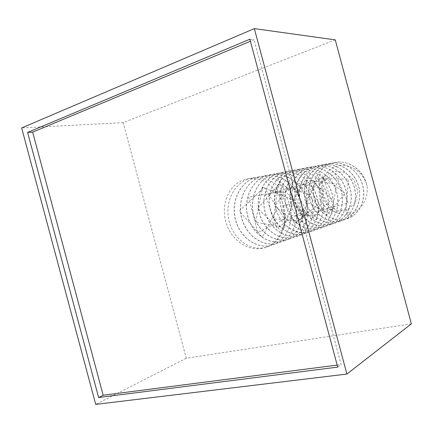 <?xml version="1.0" encoding="UTF-8"?>
<svg xmlns="http://www.w3.org/2000/svg" width="433" height="433" viewBox="0 0 433 433"><rect width="100%" height="100%" fill="white"/><g stroke="black" fill="none" stroke-linecap="round" stroke-linejoin="round"><path stroke-width="0.32" stroke-dasharray="2.17 1.62" d="M335.261 39.874L123.151 122.62L186.282 358.243L411.35 323.846M283.436 205.94C288.47 223.617 279.897 242.826 265.564 247.432C249.993 252.964 231.552 241.094 226.102 222.887C220.397 204.76 228.851 184.236 244.65 179.571L247.216 178.948C261.927 175.766 278.955 188.117 283.436 205.94L289.304 204.371C294.732 221.68 286.673 240.45 272.958 244.834L270.538 245.543C255.649 249.072 239.249 236.515 235.2 218.865C230.935 201.275 239.936 182.06 255.567 177.508L258.182 176.881C273.228 173.877 290.132 185.633 295.127 202.806C300.291 219.942 292.416 238.193 278.857 242.767L276.454 243.47C261.684 246.983 245.424 234.616 241.425 217.198C237.208 199.835 246.15 180.864 261.646 176.361L264.238 175.738C279.15 172.762 295.874 184.35 300.794 201.291C305.877 218.189 298.05 236.212 284.6 240.753L282.213 241.452C267.562 244.948 251.443 232.765 247.487 215.574C243.319 198.438 252.206 179.7 267.562 175.246L270.132 174.629C284.909 171.679 301.46 183.099 306.304 199.813C311.316 216.489 303.533 234.285 290.191 238.794L287.826 239.487C273.288 242.962 257.305 230.957 253.397 213.989C249.273 197.075 258.106 178.564 273.326 174.158L275.87 173.546L282.603 173.146C296.545 173.969 309.703 186.661 312.572 202.097C315.538 217.534 307.798 232.727 295.636 236.883L293.287 237.571C278.868 241.029 263.02 229.203 259.151 212.446C255.075 195.748 263.854 177.46 278.939 173.097L281.466 172.491C295.983 169.601 312.188 180.696 316.891 196.977C321.762 213.215 314.077 230.583 300.94 235.022L298.608 235.709C284.302 239.146 268.59 227.487 264.769 210.941C260.736 194.455 269.456 176.383 284.411 172.063L286.917 171.463C301.303 168.599 317.34 179.543 321.984 195.613C326.785 211.64 319.143 228.803 306.109 233.208L303.798 233.89C289.607 237.311 274.024 225.815 270.241 209.475C266.252 193.188 274.917 175.327 289.747 171.057L292.226 170.461C306.488 167.625 322.363 178.423 326.942 194.282C331.673 210.108 324.084 227.065 311.154 231.444L308.859 232.115C288.448 237.798 268.146 210.914 276.303 188.885C279.658 179.316 285.877 173.043 294.949 170.072L297.406 169.487C311.549 166.673 327.261 177.33 331.775 192.988C336.441 208.609 328.896 225.376 316.068 229.717L313.795 230.388C299.82 233.771 284.503 222.594 280.8 206.649C276.893 190.753 285.45 173.303 300.026 169.114L302.461 168.534C316.48 165.747 332.035 176.258 336.484 191.727C341.09 207.153 333.594 223.726 320.864 228.034L318.607 228.7C304.745 232.066 289.553 221.041 285.888 205.285C282.024 189.578 290.527 172.329 304.978 168.183L307.392 167.603C321.286 164.843 336.69 175.219 341.08 190.493C345.626 205.735 338.178 222.118 325.546 226.394L323.305 227.054C309.552 230.399 294.489 219.52 290.862 203.954C287.036 188.431 295.485 171.376 309.811 167.268L312.204 166.694C325.979 163.961 341.231 174.201 345.566 189.291C350.053 204.344 342.649 220.543 330.114 224.792L327.895 225.447C319.283 227.206 311.506 224.857 304.556 218.405C288.21 203.754 293.612 171.625 314.531 166.375L316.902 165.812C330.563 163.1 345.664 173.211 349.94 188.122C354.367 202.99 347.012 219.011 334.579 223.228L332.371 223.877C318.834 227.184 304.009 216.592 300.459 201.377C296.713 186.217 305.048 169.536 319.137 165.509L321.492 164.946C335.034 162.256 349.988 172.242 354.21 186.975C358.584 201.67 351.277 217.518 338.936 221.701L336.75 222.346C323.31 225.631 308.61 215.174 305.097 200.138C301.384 185.151 309.671 168.643 323.64 164.659L325.973 164.102C339.402 161.439 354.216 171.3 358.383 185.86C362.702 200.382 355.439 216.051 343.196 220.208L341.02 220.846C327.689 224.115 313.108 213.794 309.627 198.926C305.958 184.101 314.185 167.777 328.041 163.826L330.357 163.273C342.611 160.887 356.18 168.827 361.355 181.606C366.605 194.341 362.508 209.518 352.522 216.148L347.353 218.746L345.198 219.385C331.97 222.632 317.503 212.441 314.06 197.735C310.423 183.078 318.601 166.927 332.344 163.014L334.639 162.467C348.971 159.339 364.922 171.398 367.26 187.283C368.164 202.087 357.647 214.2 345.902 214.633C334.108 215.261 323.9 205.004 323.056 194.016C319.424 183.581 324.718 170.256 335.867 166.402C346.903 162.391 361.468 169.671 366.518 183.679C362.627 169.422 347.867 159.658 334.72 162.451L332.425 162.997C318.688 166.911 310.51 183.062 314.147 197.713C317.589 212.414 332.057 222.605 345.28 219.352L347.439 218.719C359.59 214.595 366.8 199.099 362.54 184.745C358.427 170.358 343.753 160.621 330.444 163.257L328.127 163.809C314.277 167.76 306.044 184.085 309.719 198.899C313.194 213.767 327.776 224.083 341.107 220.819L343.277 220.175L348.484 217.555C358.54 210.86 362.659 195.527 357.349 182.639C352.121 169.714 338.422 161.671 326.065 164.085L323.732 164.643C309.763 168.626 301.482 185.129 305.189 200.111C308.702 215.147 323.402 225.604 336.836 222.313L339.023 221.669C351.363 217.485 358.67 201.643 354.297 186.953C350.075 172.226 335.126 162.24 321.584 164.93L319.229 165.493C305.141 169.514 296.805 186.195 300.556 201.356C304.101 216.56 318.921 227.152 332.463 223.845L334.666 223.195C347.098 218.984 354.454 202.963 350.026 188.101C345.75 173.189 330.65 163.084 316.999 165.79L314.623 166.359C300.415 170.423 292.026 187.289 295.815 202.622C299.398 218.01 314.342 228.743 327.981 225.414L330.206 224.759C342.736 220.516 350.14 204.316 345.653 189.27C341.323 174.185 326.071 163.945 312.301 166.678L309.904 167.252C288.816 172.55 283.399 205.031 299.874 219.872C306.883 226.405 314.726 228.786 323.397 227.022L325.638 226.362C338.27 222.086 345.718 205.702 341.172 190.471C336.782 175.197 321.383 164.827 307.49 167.587L305.076 168.161C290.624 172.307 282.127 189.557 285.991 205.258C289.655 221.009 304.843 232.028 318.704 228.667L320.961 228.002C333.686 223.693 341.182 207.126 336.576 191.7C332.127 176.236 316.577 165.731 302.559 168.513L300.123 169.097C285.553 173.287 277.001 190.731 280.903 206.622C284.605 222.562 299.923 233.733 313.893 230.351L316.166 229.685C328.993 225.344 336.538 208.582 331.867 192.966C327.359 177.308 311.646 166.656 297.509 169.465L295.052 170.055C280.357 174.282 271.745 191.933 275.691 208.019C279.431 224.153 294.878 235.482 308.956 232.083L311.251 231.406C324.182 227.033 331.77 210.075 327.039 194.26C322.466 178.401 306.591 167.603 292.335 170.44L289.856 171.035C280.703 174.034 274.441 180.377 271.058 190.06C262.853 212.343 283.334 239.568 303.901 233.852L306.212 233.176C319.245 228.77 326.883 211.607 322.082 195.586C317.443 179.522 301.411 168.578 287.019 171.441L284.519 172.042C269.564 176.361 260.845 194.428 264.877 210.914C268.704 227.455 284.411 239.108 298.716 235.671L301.043 234.989C314.179 230.545 321.865 213.182 316.994 196.95C312.29 180.675 296.091 169.579 281.574 172.469L279.052 173.076C263.968 177.438 255.189 195.721 259.264 212.419C263.134 229.165 278.976 240.992 293.395 237.533L295.744 236.846C308.978 232.375 316.712 214.795 311.776 198.346C307.002 181.86 290.63 170.607 275.983 173.525L273.44 174.136C258.22 178.542 249.392 197.047 253.511 213.962C257.424 230.924 273.402 242.924 287.934 239.449L290.299 238.756C302.553 234.567 310.347 219.19 307.327 203.559C304.415 187.917 291.111 175.051 277.039 174.201L270.246 174.602L267.681 175.224C252.325 179.679 243.438 198.411 247.606 215.542C251.562 232.727 267.681 244.905 282.327 241.414L284.714 240.716C298.164 236.174 305.99 218.156 300.903 201.258C295.988 184.323 279.269 172.74 264.357 175.717L261.765 176.339C246.274 180.842 237.333 199.808 241.549 217.166C245.549 234.578 261.803 246.94 276.573 243.427L278.976 242.729C292.529 238.15 300.405 219.91 295.241 202.779C290.251 185.605 273.347 173.855 258.306 176.853L255.686 177.487C240.061 182.039 231.065 201.242 235.325 218.833C239.373 236.472 255.773 249.029 270.657 245.5L273.082 244.797C286.743 240.185 294.662 221.707 289.423 204.338C284.351 186.926 267.269 174.997 252.087 178.028L249.446 178.667C233.203 183.392 224.197 203.856 229.311 222.015C234.172 240.255 252.001 252.255 267.02 246.918C280.838 242.502 288.946 223.493 283.436 205.94L289.304 204.371M123.151 122.62L21.65 127.941M186.282 358.243L95.72 404.384M249.863 39.23L254.084 39.712L250.404 41.249M337.718 367.103L341.128 364.575L254.084 39.712M337.177 365.084L341.128 364.575M277.705 207.477L262.274 237.16L239.341 211.023L264.043 187.392L284.557 218.946L257.722 232.526L248.591 197.156L281.206 191.473L285.26 227.807L255.427 222.124L262.777 187.197L294.435 200.723L281.704 231.184L257.678 208.5L279.734 183.376L301.752 211.851L276.839 227.947L265.456 194.91L296.41 186.277L302.965 221.101L273.737 218.86L278.267 184.572L309.714 194.552L299.668 225.463L274.793 206.157L294.191 179.857L317.497 205.247L294.619 223.531L281.19 192.918L310.358 181.633L319.267 214.746L290.846 215.715L292.67 182.304L323.705 188.918L316.317 219.975L290.824 203.959L307.571 176.783L331.932 199.099L311.197 219.255L295.923 191.137L323.202 177.487L334.292 208.733L306.873 212.673L306.12 180.334L336.544 183.776L331.765 214.698L305.887 201.881L320.003 174.098L345.198 193.372L326.688 215.098L309.768 189.53L335.061 173.79L348.159 203.039L321.925 209.707L318.731 178.623L348.359 179.094L346.119 209.621L336.1 212.365L326.157 208.273L319.657 198.779L318.802 186.98L324.003 176.659L333.762 171.192L345.02 172.48L354.075 180.171L357.885 191.63L355.266 202.817L347.336 209.864L337.02 210.449L327.905 204.495L323.056 194.016M366.518 183.679L367.26 187.283M277.039 174.201L279.734 183.376L282.603 173.146M271.058 190.06L281.19 192.918L276.303 188.885M299.874 219.872L306.873 212.673L304.556 218.405M348.484 217.555L346.119 209.621L352.522 216.148M247.216 178.948L252.087 178.028M265.564 247.432L267.02 246.918"/><path stroke-width="0.65" d="M346.903 374.058L411.35 323.846L335.261 39.874L254.339 28.616L21.65 127.941L95.72 404.384L346.903 374.058L254.339 28.616M249.863 39.23L27.593 132.438L98.621 397.516L337.718 367.103L249.863 39.23M250.404 41.249L32.664 132.135L103.162 395.242L337.177 365.084M27.593 132.438L32.664 132.135M98.621 397.516L103.162 395.242"/></g></svg>
